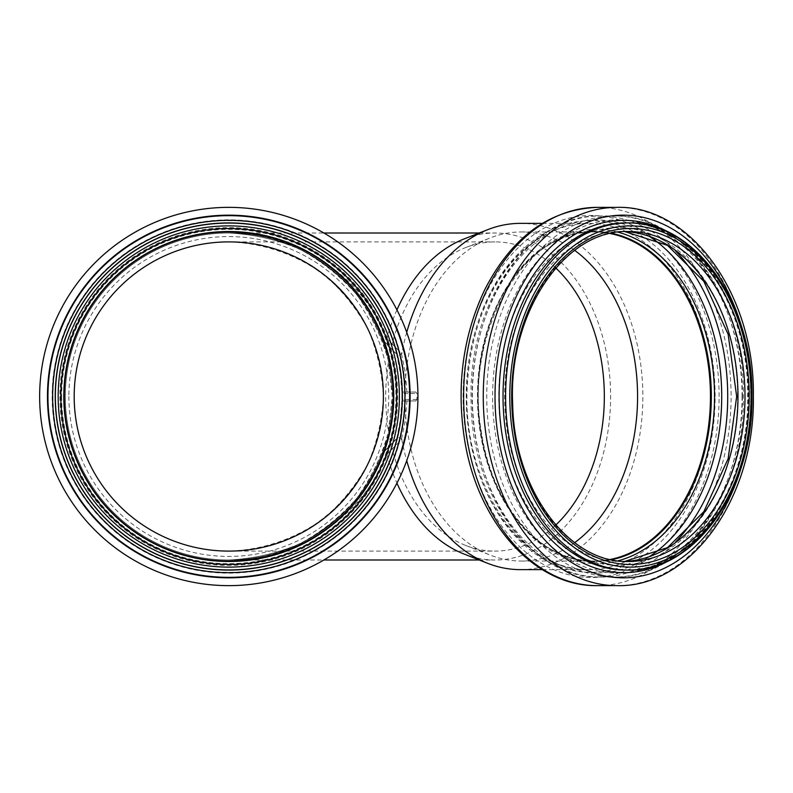 <?xml version="1.0" encoding="UTF-8"?>
<svg xmlns="http://www.w3.org/2000/svg" width="793" height="793" viewBox="0 0 793 793"><rect width="100%" height="100%" fill="white"/><g stroke="black" fill="none" stroke-linecap="round" stroke-linejoin="round"><path stroke-width="0.59" stroke-dasharray="3.96 2.97" d="M401.902 393.536L401.863 392.049L415.849 392.049L416.959 393.536L416.959 399.464L415.849 400.951L401.863 400.951L401.902 393.536L416.959 393.536M415.849 392.049L401.863 392.049L400.316 372.958L396.669 354.144L397.521 355.165L399.127 355.393L401.813 353.628L386.855 338.71L385.735 339.9L383.643 340.415L381.73 338.71L396.669 354.144M396.669 438.856L381.73 454.29L382.692 452.912L384.278 452.585L386.855 454.29L401.813 439.372L399.127 437.607L397.61 437.786L396.669 438.856L400.316 420.042L401.863 400.951L415.849 400.951M520.426 569.632A173.132 122.419 90 0 0 642.845 396.5A173.132 122.419 90 0 0 520.426 223.368M406.72 332.336A173.132 122.419 90 0 0 401.813 353.628M406.928 392.049L405.332 372.958L401.575 354.144M401.575 438.856L405.332 420.042L406.928 400.951M401.813 439.372A173.132 122.419 90 0 0 406.72 460.664M381.889 453.874C359.16 516.471 295.392 560.671 228.79 559.997C297.454 560.671 363.194 516.471 386.637 453.874M386.637 339.126C363.194 276.529 297.454 232.329 228.79 233.003C253.522 234.242 277.292 239.635 300.111 249.19C321.849 260.976 340.911 276.103 357.296 294.56C371.739 314.563 382.325 336.41 389.036 360.121L393.159 396.5L389.036 432.879C382.325 456.59 371.739 478.437 357.296 498.44C340.911 516.897 321.849 532.024 300.111 543.81C277.292 553.365 253.522 558.758 228.79 559.997C253.383 558.758 277.035 553.365 299.734 543.81C321.353 532.024 340.316 516.897 356.622 498.44C370.985 478.437 381.512 456.59 388.193 432.879L392.287 396.5L388.193 360.121C381.512 336.41 370.985 314.563 356.622 294.56C340.316 276.103 321.353 260.976 299.734 249.19C277.035 239.635 253.383 234.242 228.79 233.003C295.392 232.329 359.16 276.529 381.889 339.126M396.53 353.628A173.132 173.132 0 0 0 55.659 396.5A173.132 173.132 0 0 0 396.53 439.372M386.855 454.29A163.497 115.609 90 0 0 396.936 483.106M464.024 554.02A163.497 115.609 90 0 0 495.001 559.997A163.497 115.609 90 0 0 610.61 396.5A163.497 115.609 90 0 0 495.001 233.003A163.497 115.609 90 0 0 464.024 238.98M396.936 309.894A163.497 115.609 90 0 0 386.855 338.71M228.79 551.105C311.431 552.84 385.13 479.141 383.396 396.5C385.13 313.859 311.431 240.16 228.79 241.895C263.673 243.015 297.216 254.751 325.189 275.627C342.635 291.041 356.939 308.973 368.081 329.422C377.121 350.883 382.226 373.245 383.396 396.5C382.226 419.755 377.121 442.117 368.081 463.578C356.939 484.027 342.635 501.959 325.189 517.373C297.216 538.249 263.673 549.985 228.79 551.105L495.01 551.105A154.605 109.325 90 0 0 555.794 525.006M555.794 267.994A154.605 109.325 90 0 0 495.01 241.895A154.605 109.325 90 0 0 465.719 247.545A154.605 109.325 90 0 0 385.695 396.5A154.605 109.325 90 0 0 465.719 545.455A154.605 109.325 90 0 0 495.01 551.105M611.304 233.32A164.984 116.66 90 0 0 594.116 231.516A164.984 116.66 90 0 0 477.455 396.5A164.984 116.66 90 0 0 594.116 561.484A164.984 116.66 90 0 0 611.304 559.68M610.243 233.558A164.538 116.343 90 0 0 594.116 231.962A164.538 116.343 90 0 0 477.773 396.5A164.538 116.343 90 0 0 594.116 561.038A164.538 116.343 90 0 0 610.243 559.442M574.677 250.36A164.538 116.343 90 0 0 521.219 231.962A164.538 116.343 90 0 0 490.054 237.979A164.538 116.343 90 0 0 404.876 396.5A164.538 116.343 90 0 0 490.054 555.021A164.538 116.343 90 0 0 521.219 561.038A164.538 116.343 90 0 0 574.677 542.64M381.73 338.71A163.497 163.497 0 0 0 65.294 396.5A163.497 163.497 0 0 0 381.73 454.29M65.294 396.5A163.497 163.497 0 0 0 310.539 538.09A163.497 163.497 0 0 0 310.539 254.91A163.497 163.497 0 0 0 65.294 396.5M68.872 396.5A159.918 159.918 0 0 0 308.755 534.997A159.918 159.918 0 0 0 308.755 258.003A159.918 159.918 0 0 0 68.872 396.5M74.185 396.5A154.605 154.605 0 0 0 306.098 530.388A154.605 154.605 0 0 0 306.098 262.612A154.605 154.605 0 0 0 74.185 396.5M55.659 396.5A173.132 173.132 0 0 0 315.356 546.436A173.132 173.132 0 0 0 315.356 246.564A173.132 173.132 0 0 0 55.659 396.5A173.132 173.132 0 0 0 315.356 546.436A173.132 173.132 0 0 0 315.356 246.564A173.132 173.132 0 0 0 55.659 396.5M39.65 396.5A189.14 189.14 0 0 0 323.366 560.304A189.14 189.14 0 0 0 323.366 232.696A189.14 189.14 0 0 0 39.65 396.5M55.213 396.5A173.578 173.578 0 0 0 315.584 546.823A173.578 173.578 0 0 0 315.584 246.177A173.578 173.578 0 0 0 55.213 396.5M63.807 396.5A164.984 164.984 0 0 0 311.282 539.379A164.984 164.984 0 0 0 311.282 253.621A164.984 164.984 0 0 0 63.807 396.5A164.984 164.984 0 0 0 311.282 539.379A164.984 164.984 0 0 0 311.282 253.621A164.984 164.984 0 0 0 63.807 396.5A164.984 164.984 0 0 0 311.282 539.379A164.984 164.984 0 0 0 311.282 253.621A164.984 164.984 0 0 0 63.807 396.5A164.984 164.984 0 0 0 311.282 539.379A164.984 164.984 0 0 0 311.282 253.621A164.984 164.984 0 0 0 63.807 396.5M48.244 396.5A180.546 180.546 0 0 0 319.064 552.86A180.546 180.546 0 0 0 319.064 240.14A180.546 180.546 0 0 0 48.244 396.5A180.546 180.546 0 0 0 319.064 552.86A180.546 180.546 0 0 0 319.064 240.14A180.546 180.546 0 0 0 48.244 396.5A180.546 180.546 0 0 0 319.064 552.86A180.546 180.546 0 0 0 319.064 240.14A180.546 180.546 0 0 0 48.244 396.5M64.253 396.5A164.538 164.538 0 0 0 311.064 538.992A164.538 164.538 0 0 0 311.064 254.008A164.538 164.538 0 0 0 64.253 396.5M416.959 399.464L401.902 399.464M711.113 396.5A173.132 122.419 90 0 0 588.693 223.368A173.132 122.419 90 0 0 466.264 396.5A173.132 122.419 90 0 0 588.693 569.632A173.132 122.419 90 0 0 711.113 396.5M715.117 396.5A175.838 124.332 90 0 0 528.614 244.214A175.838 124.332 90 0 0 528.614 548.786A175.838 124.332 90 0 0 715.117 396.5M719.102 396.5A181.022 128 90 0 0 527.097 239.734A181.022 128 90 0 0 527.097 553.266A181.022 128 90 0 0 719.102 396.5M597.367 585.64A189.14 133.739 90 0 0 731.106 396.5A189.14 133.739 90 0 0 597.367 207.36M617.004 585.64A189.14 133.739 90 0 0 750.743 396.5A189.14 133.739 90 0 0 617.004 207.36M742.426 463.38A181.329 128.218 90 0 0 751.467 396.5A181.329 128.218 90 0 0 742.426 329.62M671.651 559.105A176.185 124.58 90 0 0 748.265 396.5A176.185 124.58 90 0 0 671.641 233.895M748.513 396.5A173.578 122.737 90 0 0 625.776 222.922C690.257 220.345 749.355 303.342 747.64 396.5C749.355 489.658 690.257 572.655 625.776 570.078A173.578 122.737 90 0 0 748.513 396.5M628.343 231.516A164.984 116.66 90 0 0 511.683 396.5A164.984 116.66 90 0 0 628.343 561.484L621.325 561.484A164.984 116.66 90 0 0 624.844 561.404L621.325 561.484A164.984 116.66 90 0 1 504.665 396.5A164.984 116.66 90 0 1 621.325 231.516L628.343 231.516M624.844 231.596A164.984 116.66 90 0 0 621.325 231.516L624.825 231.596M737.619 396.5A168.889 119.416 90 0 0 558.49 250.241A168.889 119.416 90 0 0 558.49 542.759A168.889 119.416 90 0 0 737.619 396.5M742.426 396.5A176.641 124.907 90 0 0 555.07 243.53A176.641 124.907 90 0 0 555.07 549.47A176.641 124.907 90 0 0 742.426 396.5M742.07 396.5A180.546 127.663 90 0 0 614.406 215.954A180.546 127.663 90 0 0 486.743 396.5A180.546 127.663 90 0 0 614.406 577.046A180.546 127.663 90 0 0 742.07 396.5M675.725 251.094A180.546 127.663 90 0 0 600.053 215.954A180.546 127.663 90 0 0 472.39 396.5A180.546 127.663 90 0 0 600.053 577.046A180.546 127.663 90 0 0 675.725 541.906M649.824 236.661A176.482 124.798 90 0 0 472.122 396.5A176.482 124.798 90 0 0 649.824 556.339M617.995 232.18A167.145 118.187 90 0 0 478.149 396.5A167.145 118.187 90 0 0 617.995 560.82M611.581 233.261A164.984 116.66 90 0 0 594.671 231.516A164.984 116.66 90 0 0 478.01 396.5A164.984 116.66 90 0 0 594.671 561.484A164.984 116.66 90 0 0 611.581 559.739M52.953 396.5A175.838 175.838 0 0 0 316.714 548.786A175.838 175.838 0 0 0 316.714 244.214A175.838 175.838 0 0 0 52.953 396.5M47.768 396.5A181.022 181.022 0 0 0 319.301 553.266A181.022 181.022 0 0 0 319.301 239.734A181.022 181.022 0 0 0 47.768 396.5M59.911 396.5A168.889 168.889 0 0 0 313.235 542.759A168.889 168.889 0 0 0 313.235 250.241A168.889 168.889 0 0 0 59.911 396.5M52.15 396.5A176.641 176.641 0 0 0 317.111 549.47A176.641 176.641 0 0 0 317.111 243.53A176.641 176.641 0 0 0 52.15 396.5M52.308 396.5A176.482 176.482 0 0 0 317.031 549.341A176.482 176.482 0 0 0 317.031 243.659A176.482 176.482 0 0 0 52.308 396.5M61.646 396.5A167.145 167.145 0 0 0 312.363 541.252A167.145 167.145 0 0 0 312.363 251.748A167.145 167.145 0 0 0 61.646 396.5M542.303 569.632L588.693 569.632C520.575 572.705 459.633 479.537 467.583 381.74C471.349 330.453 487.546 289.078 516.164 257.626C525.928 247.297 536.524 239.228 547.933 233.42C561.137 226.739 574.727 223.388 588.693 223.368L542.303 223.368M396.936 438.301L382.484 453.061M284.687 550.144C266.151 556.765 247.515 560.056 228.79 559.997L323.891 559.997M284.687 242.856C266.151 236.235 247.515 232.944 228.79 233.003C246.95 233.023 264.693 235.997 282.011 241.905M372.373 318.3C384.486 340.564 391.088 364.611 392.168 390.424M288.255 548.796C269.035 556.23 249.21 559.967 228.79 559.997M382.484 339.939L396.936 354.699M479.22 559.997L495.001 559.997M228.79 233.003L323.891 233.003M479.22 233.003L495.001 233.003M228.79 241.895L495.01 241.895M614.406 215.954C684.2 213.723 745.103 300.577 743.368 396.5C745.103 492.423 684.2 579.277 614.406 577.046L600.053 577.046C530.705 579.227 470.021 493.504 471.092 398.165C468.693 301.657 529.823 213.684 600.053 215.954L614.406 215.954M594.116 231.516L594.671 231.516C523.39 227.74 462.914 334.527 481.698 433.721C492.711 507.094 542.571 562.881 594.671 561.484L594.116 561.484M521.219 561.038L594.116 561.038M521.219 231.962L594.116 231.962M465.719 545.455L490.054 555.021M465.719 247.545L490.054 237.979"/><path stroke-width="1.19" d="M542.303 223.368L520.426 223.368A173.132 122.419 90 0 0 487.616 229.702A173.132 122.419 90 0 0 406.72 332.336M406.72 460.664A173.132 122.419 90 0 0 487.616 563.298A173.132 122.419 90 0 0 520.426 569.632L542.303 569.632M396.936 483.106A163.497 115.609 90 0 0 464.024 554.02L487.616 563.298M487.616 229.702L464.024 238.98A163.497 115.609 90 0 0 396.936 309.894M555.794 525.006A154.605 109.325 90 0 0 604.335 396.5A154.605 109.325 90 0 0 555.794 267.994M611.304 559.68A164.984 116.66 90 0 0 710.776 396.5A164.984 116.66 90 0 0 611.304 233.32M610.243 559.442A164.538 116.343 90 0 0 710.459 396.5A164.538 116.343 90 0 0 610.243 233.558M574.677 542.64A164.538 116.343 90 0 0 637.572 396.5A164.538 116.343 90 0 0 574.677 250.36M74.185 396.5A154.605 154.605 0 0 0 306.098 530.388A154.605 154.605 0 0 0 306.098 262.612A154.605 154.605 0 0 0 74.185 396.5M39.65 396.5A189.14 189.14 0 0 0 323.366 560.304A189.14 189.14 0 0 0 323.366 232.696A189.14 189.14 0 0 0 39.65 396.5A189.14 189.14 0 0 0 323.366 560.304A189.14 189.14 0 0 0 323.366 232.696A189.14 189.14 0 0 0 39.65 396.5M55.213 396.5A173.578 173.578 0 0 0 315.584 546.823A173.578 173.578 0 0 0 315.584 246.177A173.578 173.578 0 0 0 55.213 396.5A173.578 173.578 0 0 0 315.584 546.823A173.578 173.578 0 0 0 315.584 246.177A173.578 173.578 0 0 0 55.213 396.5M63.807 396.5A164.984 164.984 0 0 0 311.282 539.379A164.984 164.984 0 0 0 311.282 253.621A164.984 164.984 0 0 0 63.807 396.5M64.253 396.5A164.538 164.538 0 0 0 311.064 538.992A164.538 164.538 0 0 0 311.064 254.008A164.538 164.538 0 0 0 64.253 396.5M597.367 585.64C534.036 586.879 476.841 521.576 464.391 438.43C456.312 384.843 463.132 335.191 484.84 289.465C512.02 236.8 549.529 209.431 597.367 207.36A189.14 133.739 90 0 0 463.618 396.5A189.14 133.739 90 0 0 597.367 585.64L617.004 585.64C691.585 587.752 755.144 496.487 753.35 396.5C755.144 296.513 691.585 205.248 617.004 207.36A189.14 133.739 90 0 0 483.254 396.5A189.14 133.739 90 0 0 617.004 585.64M742.426 329.62A181.329 128.218 90 0 0 545.693 252.085A181.329 128.218 90 0 0 545.693 540.905A181.329 128.218 90 0 0 742.426 463.38M671.641 233.895A176.185 124.58 90 0 0 499.114 396.5A176.185 124.58 90 0 0 671.651 559.105M625.776 222.922A173.578 122.737 90 0 0 503.03 396.5A173.578 122.737 90 0 0 625.776 570.078L628.343 570.078A173.578 122.737 90 0 0 751.08 396.5A173.578 122.737 90 0 0 628.343 222.922A173.578 122.737 90 0 0 505.607 396.5A173.578 122.737 90 0 0 628.343 570.078C694.965 572.308 753.618 488.904 751.952 396.5C753.618 304.115 694.985 220.702 628.343 222.922L625.776 222.922M751.08 396.5A170.614 120.645 90 0 0 570.117 248.744A170.614 120.645 90 0 0 570.117 544.256A170.614 120.645 90 0 0 751.08 396.5M749.197 396.5A167.947 118.752 90 0 0 571.059 251.054A167.947 118.752 90 0 0 571.059 541.946A167.947 118.752 90 0 0 749.197 396.5M745.004 396.5A164.984 116.66 90 0 0 628.343 231.516C565.28 228.82 508.085 312.65 512.665 403.677C513.814 489.628 568.918 563.714 628.343 561.484A164.984 116.66 90 0 0 745.004 396.5M737.976 396.5A164.984 116.66 90 0 0 624.844 231.596L667.498 245.374L703.797 281.277L728.133 334.269L736.677 396.5L728.133 458.731L703.797 511.723L667.498 547.626L624.825 561.404A164.984 116.66 90 0 0 737.976 396.5M675.725 541.906A180.546 127.663 90 0 0 727.716 396.5A180.546 127.663 90 0 0 675.725 251.094M649.824 556.339A176.482 124.798 90 0 0 721.719 396.5A176.482 124.798 90 0 0 649.824 236.661M617.995 560.82A167.145 118.187 90 0 0 714.533 396.5A167.145 118.187 90 0 0 617.995 232.18M611.581 559.739A164.984 116.66 90 0 0 711.331 396.5A164.984 116.66 90 0 0 611.581 233.261M47.461 396.5A181.329 181.329 0 0 0 319.46 553.534A181.329 181.329 0 0 0 319.46 239.466A181.329 181.329 0 0 0 47.461 396.5M52.616 396.5A176.185 176.185 0 0 0 316.883 549.073A176.185 176.185 0 0 0 316.883 243.927A176.185 176.185 0 0 0 52.616 396.5M58.176 396.5A170.614 170.614 0 0 0 314.097 544.256A170.614 170.614 0 0 0 314.097 248.744A170.614 170.614 0 0 0 58.176 396.5M60.843 396.5A167.947 167.947 0 0 0 312.759 541.946A167.947 167.947 0 0 0 312.759 251.054A167.947 167.947 0 0 0 60.843 396.5M323.891 559.997L479.22 559.997M323.891 233.003L479.22 233.003M597.367 207.36L617.004 207.36"/></g></svg>
